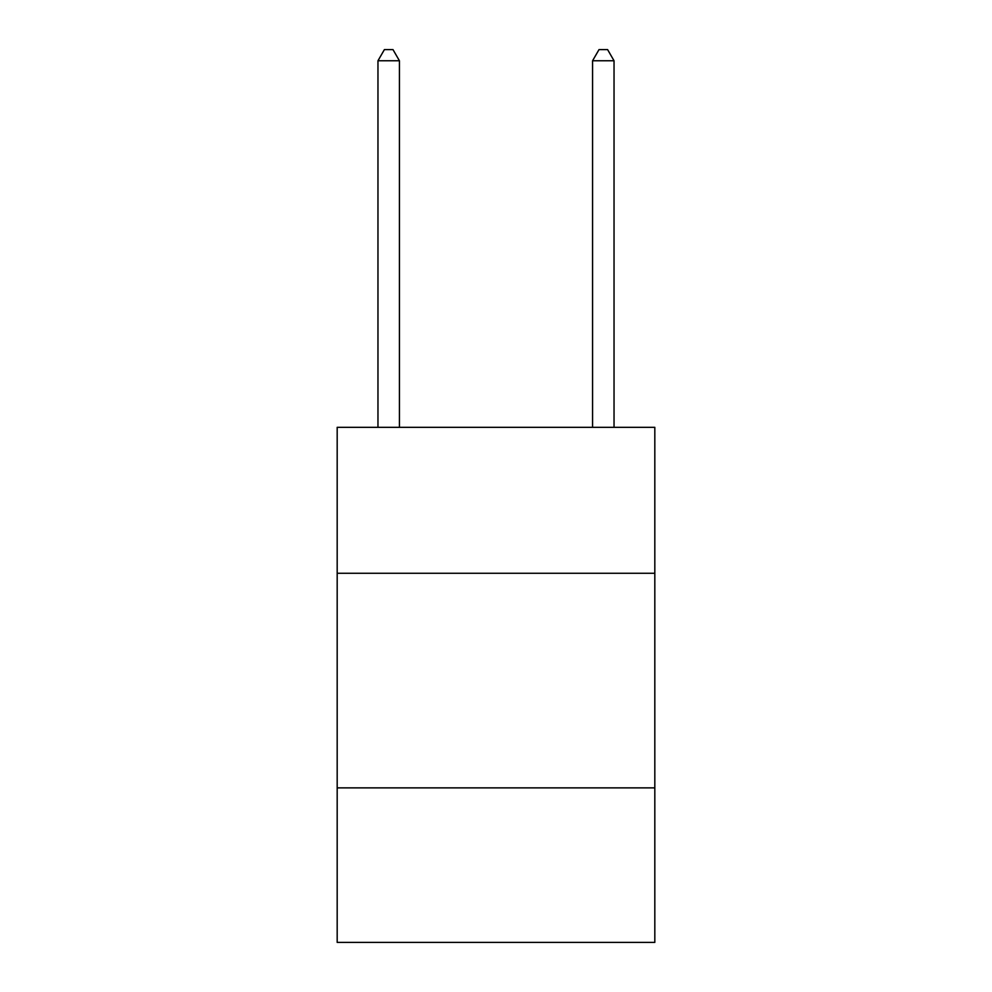 <?xml version="1.0" encoding="UTF-8"?>
<svg xmlns="http://www.w3.org/2000/svg" width="992" height="992" viewBox="0 0 992 992"><rect width="100%" height="100%" fill="white"/><g stroke="black" fill="none" stroke-linecap="round" stroke-linejoin="round"><path stroke-width="1.49" d="M654.819 573.264L654.819 427.329L337.181 427.329L337.181 573.264L654.819 573.264L654.819 942.4L337.181 942.4L337.181 573.264M654.819 787.871L337.181 787.871M399.429 427.329L399.429 60.76L377.964 60.76L377.964 427.329M377.964 60.76L384.4 49.6L392.981 49.6L399.429 60.76M614.036 427.329L614.036 60.76L592.571 60.76L592.571 427.329M592.571 60.76L599.019 49.6L607.6 49.6L614.036 60.76"/></g></svg>

